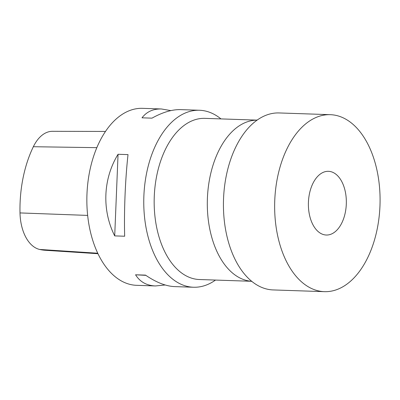 <?xml version="1.0" encoding="UTF-8"?>
<svg xmlns="http://www.w3.org/2000/svg" width="400" height="400" viewBox="0 0 400 400"><rect width="100%" height="100%" fill="white"/><g stroke="black" fill="none" stroke-linecap="round" stroke-linejoin="round"><path stroke-width="0.6" d="M257.31 119.99L254.38 120.265A80.63 47.96 91.9 0 0 211.42 170.78A80.63 47.96 91.9 0 0 219.105 255.86A80.63 47.96 91.9 0 0 248.955 280.965L251.86 281.435M256.205 120.095L204.89 118.36A80.63 47.96 91.9 0 0 170.64 140.14A80.63 47.96 91.9 0 0 165.965 254.065A80.63 47.96 91.9 0 0 199.45 279.525L250.765 281.26M220.95 118.905A88.54 52.665 91.9 0 0 199.465 110.26A88.54 52.665 91.9 0 0 161.855 134.18A88.54 52.665 91.9 0 0 146.6 230.47A88.54 52.665 91.9 0 0 193.49 287.24A88.54 52.665 91.9 0 0 215.505 280.07M199.465 110.26L180.62 109.625C172.17 109.4 162.615 112.24 151.965 118.155L142.005 117.815C146.7 111.705 153.17 108.76 161.405 108.975L142.56 108.34A88.54 52.665 91.9 0 0 104.95 132.255A88.54 52.665 91.9 0 0 89.695 228.55A88.54 52.665 91.9 0 0 136.585 285.32L155.43 285.955C146.59 285.585 139.965 281.865 135.565 274.79L145.52 275.125C156.195 282.415 165.905 286.24 174.645 286.605L193.49 287.24M165.17 284.98L155.43 285.955M161.405 108.975L170.885 110.6M124.665 236.23L114.705 235.895C101.755 210.15 103.045 178.755 118.055 154.28L128.015 154.615C125.265 179.505 123.975 210.9 124.665 236.23M105.49 131.445L52.44 131.31A39.83 23.69 91.9 0 0 33.345 146.72A96.495 57.4 91.9 0 0 20 212.925A39.83 23.69 91.9 0 0 39.615 249.45A96.495 57.4 91.9 0 0 45.195 250.275L97.97 253.71M118.055 154.28L114.705 235.895M135.565 274.79L145.845 275.35M330.35 114.68L279.135 112.95A88.54 52.665 91.9 0 0 241.525 136.87A88.54 52.665 91.9 0 0 226.27 233.16A88.54 52.665 91.9 0 0 273.16 289.93L324.375 291.66A88.54 52.665 91.9 0 0 380 204.945A88.54 52.665 91.9 0 0 330.35 114.68A88.54 52.665 91.9 0 0 292.74 138.595A88.54 52.665 91.9 0 0 277.485 234.89A88.54 52.665 91.9 0 0 324.375 291.66M314.9 179.925A31.875 18.96 91.9 0 0 309.41 214.59A31.875 18.96 91.9 0 0 326.29 235.025A31.875 18.96 91.9 0 0 346.315 203.81A31.875 18.96 91.9 0 0 328.44 171.315A31.875 18.96 91.9 0 0 314.9 179.925M33.345 146.72L96.84 147.66M20 212.925L87.655 215.41M39.615 249.45L97.735 253.225"/></g></svg>
